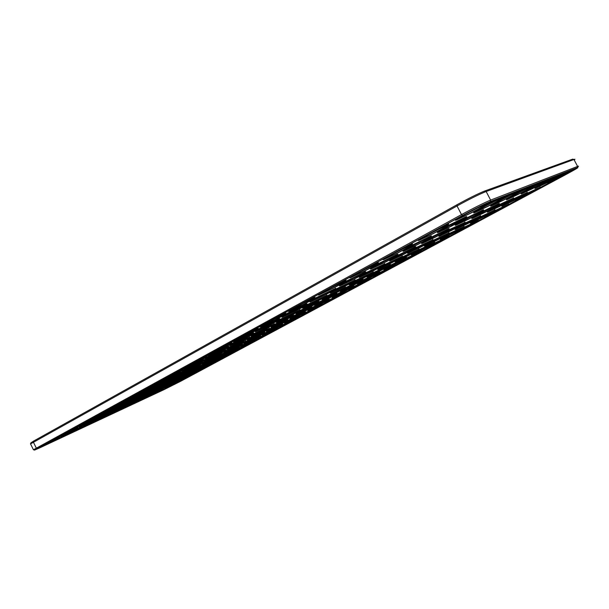 <?xml version="1.0" encoding="UTF-8"?>
<svg xmlns="http://www.w3.org/2000/svg" width="609" height="609" viewBox="0 0 609 609"><rect width="100%" height="100%" fill="white"/><g stroke="black" fill="none" stroke-linecap="round" stroke-linejoin="round"><path stroke-width="0.91" d="M180.31 381.455L566.705 174.113C575.749 169.218 579.311 167.049 577.408 167.597L490.192 201.632C483.752 204.335 474.525 208.933 462.497 215.434L37.179 448.391L34.568 450.089L40.194 447.645L163.646 389.821L180.31 381.455M574.211 159.969C575.261 159.215 575.178 159.056 573.96 159.497L485.502 191.759C478.423 194.69 468.93 199.425 457.032 205.956L30.488 443.931M577.621 166.919C578.794 166.15 578.854 165.952 577.812 166.326L490.618 200.095C483.851 202.911 474.145 207.745 461.5 214.589L33.434 449.769M573.96 159.497L577.591 166.409L573.96 159.497L572.704 159.124L484.048 191.256C477.304 194.043 468.275 198.542 456.963 204.761L33.579 441.091L30.869 442.88L30.549 443.771M40.902 447.265L164.339 389.448L179.609 381.782L566.233 174.296C574.744 169.69 577.949 167.726 575.84 168.404L488.593 202.508C482.701 204.982 474.251 209.191 463.259 215.129L38.154 447.935L35.695 449.511L40.864 447.181M162.725 389.722L159.939 391.024M144.348 398.316L141.258 399.763M125.073 407.33L121.663 408.928M104.839 416.792L101.086 418.55M83.578 426.742L79.452 428.667M61.197 437.209L56.675 439.325M549.158 182.784L540.449 187.465M516.957 200.079L508.721 204.502M486.195 216.606L478.491 220.74M456.788 232.402L449.594 236.262M428.652 247.513L421.938 251.121M401.696 261.992L395.439 265.357M375.852 275.877L370.028 278.998M351.05 289.199L345.646 292.099M327.231 301.988L322.222 304.683M304.34 314.282L299.704 316.779M282.325 326.112L278.039 328.411M261.124 337.5L257.181 339.616M240.707 348.462L237.084 350.411M221.029 359.036L217.702 360.825M202.043 369.237L199.006 370.866M183.72 379.08L180.957 380.564M573.488 169.576L574.706 168.853M494.204 201.587L483.675 207.075M456.758 222.003L447.47 226.822M421.238 241.362L413.283 245.465M387.438 259.777L381.006 263.08M355.123 277.369L350.601 279.683M509.444 195.725L501.374 199.935M472.797 215.632L466.106 219.103M437.879 234.587L432.824 237.206M404.3 252.811L401.636 254.181M523.116 190.526L518.32 193.03M486.888 210.135L484.307 211.475M323.288 294.657L322.823 294.901M477.517 208.05L464.842 214.65M439.188 229.022L427.724 234.96M402.93 248.86L392.721 254.12M368.552 267.663L359.691 272.208M335.871 285.53L328.502 289.29M304.667 302.574L299.103 305.406M274.56 319.009L271.644 320.486M162.816 389.912L180.614 380.427M181.429 379.316L198.93 370.721M200.27 369.168L217.626 360.673M218.167 360.17L217.999 359.843C215.38 360.711 235.264 350.548 236.954 350.16L237 350.251M144.44 398.507L144.257 398.08M144.44 397.951L162.291 388.953M162.344 388.862L162.177 388.519C159.832 389.258 179.701 379.171 181.109 378.912L181.147 378.988M181.733 377.793L199.973 368.848M201.419 367.166L219.491 358.336M237.974 349.528L237.807 349.201C235.013 350.145 255.186 339.807 257.044 339.35L257.097 339.449M261.185 336.381L277.948 328.243M283.094 324.589L299.613 316.596M302.026 315.112L301.638 314.8M303.503 313.627L322.123 304.492M220.123 357.742L219.956 357.407C217.086 358.358 237.799 347.762 239.702 347.305L239.763 347.412M240.867 346.567L240.7 346.239C237.632 347.282 258.658 336.488 260.751 335.947L260.812 336.069M265.258 332.72L282.705 324.277M288.293 320.288L305.474 312.006M125.165 407.52L124.997 407.17L143.1 397.89M143.161 397.799L142.993 397.456C140.77 398.149 158.119 389.28 161.849 387.811M161.834 387.72L161.636 387.263M162.161 386.928L181.436 377.443M181.208 377.253L180.957 376.842M182.015 376.164L201.099 366.824M104.931 416.975L104.756 416.625L122.949 407.284M123.003 407.193L122.828 406.835C120.681 407.505 137.025 399.123 141.76 397.129M141.775 397.03L141.593 396.672C138.997 397.471 160.312 386.662 161.918 386.372L161.964 386.471M161.271 386.471L161.096 386.121C158.294 386.997 179.914 376.004 181.703 375.646L181.756 375.753M201.343 366.382L201.054 365.986M202.63 365.004L221.531 355.785M222.27 355.085L222.095 354.75C218.936 355.801 240.555 344.724 242.709 344.184L242.778 344.313M244.034 343.324L243.714 342.928M246.409 341.314L264.885 332.369M266.704 331.09L266.377 330.679M269.688 328.723L287.905 319.931M181.551 375.487L181.421 374.946M182.228 374.444L202.333 364.601M202.645 364.06L202.454 363.558M203.893 362.682L223.762 352.999M224.622 352.162L224.401 351.667M226.441 350.441L246.082 340.911M247.528 339.761L247.292 339.259M249.956 337.675L269.345 328.304M325.069 302.734L324.673 302.407M327.261 300.838L345.547 291.901M349.048 289.854L348.652 289.511M354.316 286.26L369.922 278.8M374.017 276.433L373.629 276.067M380.077 272.398L395.325 265.143M406.957 257.942L421.816 250.9M435.024 242.839L449.472 236.026M312.303 307.339L329.187 299.232M332.476 297.23L332.111 296.842M337.333 293.835L353.898 285.91M357.818 283.588L357.475 283.162M363.459 279.744L379.673 272.025M390.757 265.022L406.591 257.516M419.296 249.629L434.719 242.359M464.355 227.058L478.362 220.496M495.048 210.554L508.584 204.243M515.93 199.866L516.135 199.379M527.181 193.266L540.221 187.229M548.344 182.464C547.346 182.837 547.483 182.624 548.762 181.825M560.866 175.148L568.578 171.243M573.48 169.332L573.526 169.652C574.949 169.416 570.024 172.24 558.75 178.125L548.625 183.005C542.657 185.418 568.631 171.472 573.526 169.652M449.16 233.529L464.149 226.502M470.765 222.422C469.638 222.825 470.148 222.399 472.287 221.128M477.486 218.235L494.972 209.884M502.387 205.408C501.42 205.773 501.527 205.576 502.714 204.814M513.258 198.96L527.287 192.467M535.547 187.572C534.42 187.998 534.603 187.739 536.11 186.796M547.704 180.386L556.169 176.1M290.318 318.332L289.998 317.906M293.972 315.584L311.907 306.966M314.952 305.04L314.64 304.584M319.322 301.874L336.952 293.439M345.821 287.547L363.101 279.31M373.53 272.558L390.445 264.542M402.541 256.869L419.061 249.081M271.424 326.82L271.195 326.302M274.514 324.353L293.637 315.15M296.377 313.308L296.164 312.76M300.184 310.423L319.002 301.409M327.041 295.852L345.531 287.045M355.176 280.597L373.302 272.002M378.151 268.683L378.28 268.226M384.667 264.603L402.404 256.237M424.846 245.358L424.96 244.925M432.953 240.426L449.031 232.889M455.654 228.748C454.71 229.091 454.794 228.9 455.92 228.177M464.85 223.176L480.478 215.898M487.961 211.323C486.857 211.726 487.017 211.483 488.426 210.592M498.36 205.058L513.494 198.054M521.883 193.03C520.611 193.502 520.855 193.198 522.621 192.094M533.598 186.011L542.901 181.284M408.106 252.484C407.185 252.811 407.269 252.621 408.357 251.92M415.627 247.81L432.938 239.695M439.531 235.493C438.457 235.881 438.594 235.645 439.957 234.777M448.155 230.172L465.01 222.315M472.546 217.641C471.297 218.098 471.511 217.801 473.201 216.743M482.381 211.612L498.558 203.665C499.631 203.261 499.7 203.383 498.748 204.03M507.274 198.861C505.82 199.402 506.14 199.029 508.218 197.742M518.434 192.063L528.688 186.841M534.687 184.497L534.283 184.778M83.669 426.924L83.486 426.559L101.749 417.165M101.802 417.074L101.619 416.708C99.541 417.34 115.116 409.332 120.628 406.934M120.651 406.835L120.468 406.469C118.1 407.2 135.556 398.256 140.367 396.269M140.253 396.185L140.07 395.827C137.223 396.703 159.505 385.39 161.316 385.048L161.37 385.154M160.662 385.094L160.479 384.743C157.396 385.71 179.998 374.208 182.03 373.774L182.091 373.903M181.924 373.545L181.748 373.195C178.414 374.269 201.343 362.561 203.619 362.028L203.688 362.172M204.091 361.502L204.144 360.802M205.126 360.201C209.61 357.544 224.493 350.167 226.122 349.779L226.205 349.939M227.226 348.934L227.195 348.279M228.938 347.229L249.713 337.165M61.281 437.391L61.098 437.011L79.414 427.571M79.459 427.48L79.269 427.107C77.267 427.701 92.187 420.02 98.361 417.279M98.369 417.173L98.186 416.8C95.902 417.492 112.421 408.997 118.154 406.538M118.062 406.439L117.88 406.066C115.177 406.896 134.84 396.847 139.134 395.203M139.332 395.127L139.88 395.081M51.491 440.627L55.868 438.556M70.088 430.441L74.884 428.18M89.47 419.829L97.09 416.541M109.681 408.761L115.55 406.043M138.586 395.249L138.403 394.891C135.259 395.85 158.599 384.005 160.654 383.586L160.723 383.716M159.992 383.586L159.809 383.228C156.399 384.302 180.074 372.236 182.395 371.718L182.464 371.871M182.335 371.406L182.16 371.056C178.46 372.251 202.485 359.965 205.088 359.325L205.172 359.493M205.69 358.678L205.522 358.336C201.495 359.675 225.886 347.138 228.809 346.369L228.9 346.559M130.783 397.205L138.121 394.099M152.836 385.132L160 382.132M175.894 372.502L182.875 369.625M200.041 359.28L206.809 356.531M251.395 335.81L251.342 335.148M253.786 333.702L274.271 323.828M276.661 322.085L276.623 321.4M279.775 319.55L299.963 309.867M302.947 307.423L303.107 306.997M307.005 304.736L326.866 295.258M330.657 292.396L330.877 291.894M335.551 289.199L355.062 279.934M359.721 276.638C358.823 276.943 358.929 276.745 360.033 276.029M365.529 272.885L384.66 263.857M390.232 260.089C389.181 260.462 389.326 260.21 390.681 259.35M397.045 255.742L415.582 246.615L415.757 246.957M422.296 242.702C421.07 243.136 421.283 242.839 422.935 241.803M430.213 237.693L448.285 228.801C449.343 228.413 449.404 228.535 448.475 229.174M456.042 224.401C454.619 224.919 454.915 224.554 456.933 223.305M465.177 218.677L482.739 210.029C483.942 209.58 484.01 209.717 482.952 210.44M491.6 205.119C489.948 205.735 490.352 205.286 492.818 203.771M502.075 198.603L513.425 192.802M519.865 190.282L519.34 190.663M230.118 345.364L230.583 344.351M231.428 343.841C236.459 340.873 251.578 333.367 253.618 332.818L253.732 333.032M255.689 331.425L256.016 330.481M257.873 329.385C263.667 326.066 277.468 319.23 279.607 318.614L279.729 318.857M282.348 316.52L282.812 315.858M285.499 314.29C291.787 310.75 304.599 304.416 306.86 303.724L306.997 303.998M310.476 301.211C309.585 301.508 309.753 301.265 310.993 300.481M314.488 298.456L335.62 288.392M340.028 285.126C338.992 285.484 339.19 285.21 340.637 284.296M344.96 281.815L365.537 271.652L365.704 271.995M225.353 345.417L231.892 342.814M251.913 330.87L258.193 328.426M279.813 315.591L285.811 313.323M309.159 299.521L314.853 297.436M340.073 282.591L345.242 280.33L346.019 280.17L345.432 280.711M371.109 268.219C369.899 268.645 370.143 268.325 371.855 267.252M377.047 264.291L397.182 254.356C398.202 253.991 398.271 254.113 397.373 254.729M403.836 250.421C402.42 250.923 402.739 250.543 404.779 249.279M410.869 245.823L430.54 236.117C431.72 235.683 431.789 235.828 430.753 236.536M438.335 231.656C436.691 232.25 437.102 231.793 439.553 230.293M446.587 226.327L465.756 216.865C467.095 216.362 467.179 216.515 465.992 217.322M465.109 217.893L451.193 225.528M477.319 211.239C471.533 213.47 494.409 201.031 500.606 198.603C503.27 197.826 499.053 200.353 487.954 206.177L477.319 211.239L477.441 210.691M474.761 211.841C472.858 212.549 473.383 212.001 476.337 210.204M484.353 205.705L496.99 199.227M503.932 196.517L503.247 197.004M350.609 276.943L350.099 277.103M372.678 264.74L377.458 262.654C378.585 262.251 378.661 262.388 377.671 263.073M384.005 258.711L383.259 258.939M407.116 245.876L411.478 243.973C412.788 243.501 412.872 243.653 411.722 244.445M419.281 239.459L418.307 239.748M443.542 225.924L447.47 224.219C448.978 223.655 449.061 223.83 447.737 224.736M456.605 219.088L455.395 219.438M486.614 203.345L485.891 203.855M390.605 263.309L380.404 268.166C376.598 269.528 396.375 259.084 400.296 257.668C401.803 257.28 398.575 259.16 390.605 263.309M362.104 278.724L351.796 283.627C348.264 284.86 367.646 274.682 371.262 273.411C372.632 273.068 369.579 274.842 362.104 278.724M451.657 225.931L440.832 231.07C435.488 233.087 457.732 221.082 463.457 218.882C465.893 218.182 461.965 220.534 451.657 225.931M417.279 244.643L406.279 249.857C401.346 251.677 423.049 240.053 428.31 238.066C430.533 237.441 426.856 239.634 417.279 244.643M384.675 262.388L373.515 267.671C368.963 269.315 390.186 258.026 395.02 256.244C397.03 255.689 393.574 257.736 384.675 262.388M353.692 279.249L342.395 284.593C338.208 286.063 358.998 275.078 363.436 273.479C365.24 272.999 361.997 274.918 353.692 279.249M504.237 199.691L494.112 204.517C488.677 206.618 511.058 194.492 516.797 192.246C519.173 191.576 514.986 194.058 504.237 199.691M468.785 218.92L458.493 223.823C453.454 225.733 475.203 214.025 480.516 211.978C482.701 211.369 478.788 213.683 468.785 218.92M435.138 237.175L424.694 242.138C420.02 243.874 441.221 232.539 446.131 230.689C448.125 230.141 444.463 232.303 435.138 237.175M403.173 254.516L392.577 259.548C388.253 261.116 408.959 250.109 413.488 248.442C415.315 247.954 411.874 249.979 403.173 254.516M372.746 271.02L362.028 276.105C358.031 277.521 378.303 266.818 382.467 265.311C384.119 264.885 380.884 266.78 372.746 271.02M343.773 286.74L332.925 291.878C329.241 293.157 349.117 282.721 352.946 281.373C354.438 280.993 351.378 282.782 343.773 286.74M519.393 193.654L509.733 198.275C504.617 200.254 526.519 188.417 531.847 186.331C533.964 185.76 529.807 188.196 519.393 193.654M484.756 212.389L474.944 217.07C470.186 218.882 491.455 207.456 496.404 205.553C498.36 205.027 494.478 207.304 484.756 212.389M451.825 230.202L441.875 234.945C437.452 236.596 458.166 225.528 462.756 223.8C464.553 223.32 460.914 225.452 451.825 230.202M420.476 247.155L410.397 251.951C406.287 253.458 426.506 242.717 430.753 241.149C432.413 240.715 428.987 242.717 420.476 247.155M423.156 249.256L413.861 253.702C410.39 254.965 429.261 245.001 432.748 243.737L423.156 249.256M451.962 233.757L442.766 238.157C439.043 239.535 458.364 229.296 462.117 227.903C463.472 227.576 460.092 229.532 451.962 233.757M513.661 200.559L504.686 204.86C500.431 206.489 520.786 195.596 525.11 193.936C526.686 193.548 522.865 195.755 513.661 200.559M546.753 182.753L537.907 187.001C533.362 188.767 554.327 177.493 558.955 175.689C560.638 175.27 556.565 177.622 546.753 182.753M438.031 242.839L429.132 247.094C425.813 248.312 444.273 238.576 447.562 237.381L438.031 242.839M410.938 257.386L401.948 261.68C398.842 262.799 416.906 253.314 419.966 252.225L410.938 257.386M559.138 177.82L550.658 181.893C546.357 183.575 566.88 172.56 571.204 170.878C572.704 170.528 568.684 172.842 559.138 177.82M526.777 195.192L518.183 199.318C514.148 200.871 534.07 190.229 538.12 188.676C539.528 188.341 535.753 190.518 526.777 195.192M495.871 211.787L487.162 215.959C483.379 217.39 502.768 207.083 506.551 205.659C507.868 205.347 504.313 207.387 495.871 211.787M466.319 227.652L457.511 231.869C453.964 233.194 472.866 223.183 476.398 221.874L466.319 227.652M436.714 240.251L427.092 244.833C423.186 246.272 442.941 235.79 446.93 234.32C448.43 233.94 445.027 235.919 436.714 240.251M407.375 256.069L397.647 260.705C394.015 262.022 413.328 251.829 417.02 250.489C418.398 250.147 415.186 252.012 407.375 256.069M379.354 271.188L369.518 275.869C366.138 277.065 385.055 267.13 388.473 265.92L379.354 271.188M467.446 223.67L457.945 228.208C453.751 229.783 474 218.981 478.301 217.36C479.922 216.941 476.307 219.05 467.446 223.67M499.677 206.284L490.306 210.76C485.815 212.48 506.612 201.328 511.233 199.554C512.991 199.097 509.139 201.343 499.677 206.284M482.1 217.542L473.01 221.889C469.029 223.396 488.837 212.846 492.871 211.323C494.333 210.965 490.74 213.036 482.1 217.542M324.232 295.281L312.805 300.679C308.961 301.995 329.362 291.285 333.42 289.861C335.041 289.442 331.981 291.247 324.232 295.281M395.599 264.085L386.213 268.569C382.97 269.726 401.445 260.02 404.68 258.871L395.599 264.085M533.53 188.021L524.296 192.444C519.477 194.317 540.906 182.769 545.862 180.827C547.75 180.34 543.639 182.738 533.53 188.021M470.414 213.165L459.216 218.486C453.035 220.854 476.421 208.103 483.12 205.469C486.127 204.563 481.886 207.136 470.414 213.165M334.881 293.447L324.475 298.395C321.209 299.514 340.225 289.579 343.552 288.43L334.881 293.447M433.25 233.468L421.831 238.873C416.145 241.004 438.914 228.695 445.08 226.32C447.805 225.513 443.862 227.895 433.25 233.468M398.119 252.651L386.509 258.14C381.28 260.058 403.516 248.129 409.172 245.998C411.631 245.282 407.946 247.505 398.119 252.651M364.852 270.815L353.068 276.379C348.279 278.092 370.044 266.506 375.22 264.603C377.428 263.979 373.972 266.049 364.852 270.815M333.321 288.042L321.377 293.675C316.992 295.198 338.345 283.916 343.065 282.226C345.037 281.678 341.794 283.619 333.321 288.042M303.381 304.393L291.3 310.088C287.288 311.443 308.268 300.435 312.562 298.935C314.328 298.463 311.26 300.283 303.381 304.393M215.243 358.161L204.502 363.261C202.302 363.916 219.872 354.933 222.019 354.301L215.243 358.161M194.157 369.564L183.378 374.687C181.345 375.273 198.679 366.435 200.627 365.887L194.157 369.564M316.132 301.737L305.185 306.921C301.79 308.07 321.301 297.877 324.81 296.674C326.158 296.339 323.265 298.029 316.132 301.737M173.847 377.123L161.964 382.734C159.695 383.373 178.323 373.88 180.599 373.241L173.847 377.123M152.448 388.77L140.534 394.404C138.456 394.959 156.84 385.626 158.896 385.078L152.448 388.77M131.917 399.938L119.981 405.586C118.085 406.081 136.241 396.885 138.091 396.421L131.917 399.938M173.885 380.526L163.075 385.664C161.195 386.197 178.3 377.496 180.081 377.024L173.885 380.526M195.124 367.379L183.834 372.723C181.596 373.378 199.676 364.144 201.883 363.504L195.124 367.379M173.869 378.905L162.542 384.271C160.487 384.85 178.323 375.776 180.333 375.22L173.869 378.905M153.46 389.973L142.11 395.355C140.222 395.873 157.83 386.936 159.649 386.464L153.46 389.973M211.719 363.033L201.853 367.737L217.915 359.538L211.719 363.033M231.679 352.291L221.851 356.981L238.157 348.637L231.679 352.291M93.284 420.964L81.324 426.635C79.733 427.008 97.455 418.086 98.955 417.759L93.284 420.964M114.994 410.847L103.606 416.251L120.673 407.634L114.994 410.847M384.957 271.332L375.89 275.664C372.982 276.692 390.681 267.435 393.528 266.445L384.957 271.332M229.266 354.91L219.819 359.432L235.47 351.439L229.266 354.91M249.066 344.283L239.649 348.782L255.536 340.652L249.066 344.283M117.529 411.014L106.666 416.183L123.003 407.939L117.529 411.014M96.839 420.69L85.45 426.102L102.297 417.622L96.839 420.69M135.617 401.232L124.761 406.393L141.311 398.02L135.617 401.232M193.281 371.559L182.959 376.476L199.478 368.057L193.281 371.559M369.214 278.29L359.736 282.804C356.714 283.863 374.824 274.393 377.816 273.357L369.214 278.29M296.18 310.544L284.639 315.995C281.114 317.175 301.166 306.708 304.865 305.452C306.319 305.079 303.419 306.784 296.18 310.544M213.401 360.703L203.117 365.598C201.115 366.199 217.976 357.582 219.879 357.041L213.401 360.703M112.216 410.664L100.264 416.32C98.521 416.754 116.456 407.695 118.123 407.307L112.216 410.664M352.55 285.644L342.623 290.371C339.479 291.46 358.031 281.761 361.19 280.673L352.55 285.644M154.389 391.077L143.549 396.231L160.327 387.727L154.389 391.077M133.851 400.615L122.478 406.013C120.742 406.462 138.129 397.662 139.773 397.258L133.851 400.615M191.736 375.06L182.236 379.605L197.453 371.871L191.736 375.06M173.938 384.622L164.407 389.181L179.427 381.561L173.938 384.622M173.923 383.373L164.004 388.108L179.632 380.168L173.923 383.373M192.474 373.386L182.578 378.105L198.427 370.044L192.474 373.386M269.597 333.26L260.226 337.736L276.357 329.454L269.597 333.26M210.174 365.164L200.696 369.701L216.119 361.837L210.174 365.164M156.011 393.003L146.076 397.753L161.499 389.943L156.011 393.003M75.09 430.868L63.13 436.539L80.525 427.8L75.09 430.868M137.231 401.795L126.847 406.743L142.712 398.728L137.231 401.795M308.854 307.53L298.357 312.508C295.342 313.521 314.023 303.807 317.076 302.78L308.854 307.53M219.514 352.268L207.73 357.833C205.02 358.655 224.165 348.82 226.944 347.967L219.514 352.268M283.946 321.004L273.372 326.021C270.579 326.926 288.955 317.418 291.757 316.505L283.946 321.004M252.408 341.139L242.618 345.805L259.175 337.31L252.408 341.139M109.163 410.466L96.587 416.404C94.692 416.868 113.441 407.398 115.322 406.941L109.163 410.466M234.313 349.421L224.066 354.301C221.912 354.963 239.01 346.201 241.088 345.585L234.313 349.421M217.276 355.359L206.032 360.68C203.596 361.419 221.927 352.017 224.363 351.286L217.276 355.359M196.182 364.966L184.344 370.561C181.863 371.284 200.742 361.624 203.261 360.886L196.182 364.966M240.38 342.821L229.197 348.12C226.556 348.942 245.145 339.373 247.817 338.535L240.38 342.821M264.519 329.735L253.397 334.996C250.52 335.917 269.399 326.158 272.33 325.206L264.519 329.735M129.793 399.2L117.233 405.122C115.147 405.663 134.132 396.048 136.233 395.5L129.793 399.2M151.329 387.438L138.791 393.345C136.5 393.962 155.729 384.188 158.066 383.548L151.329 387.438M173.908 382.01L163.555 386.943L179.845 378.669L173.908 382.01M260.081 333.907L249.446 338.954C246.866 339.776 264.953 330.451 267.518 329.644L260.081 333.907M274.91 319.938L262.715 325.686C259.061 326.881 279.691 316.124 283.596 314.807C285.157 314.404 282.264 316.117 274.91 319.938M289.739 316.048L278.701 321.278C275.572 322.306 294.756 312.341 297.968 311.268L289.739 316.048M237.206 346.285L226.51 351.363C224.127 352.093 241.948 342.943 244.293 342.228L237.206 346.285M155.234 392.082L144.866 397.022L160.936 388.877L155.234 392.082M273.943 329.545L264.207 334.189C261.931 334.92 278.846 326.211 281.023 325.533L273.943 329.545M296.339 317.495L286.656 322.115C284.213 322.915 301.394 314.038 303.754 313.277L296.339 317.495M290.919 321.818L281.594 326.272L297.984 317.822L290.919 321.818M313.056 309.928L303.792 314.358C301.417 315.15 318.195 306.472 320.456 305.741L313.056 309.928M336.077 297.573L326.866 301.973C324.331 302.833 341.39 293.98 343.834 293.165L336.077 297.573M360.026 284.715L350.883 289.085C348.165 290.029 365.529 280.977 368.171 280.079L360.026 284.715M52.184 441.586L39.6 447.539C38.161 447.836 56.256 438.769 57.604 438.526L52.184 441.586M269.429 325.107L257.797 330.596C254.562 331.646 274.294 321.407 277.666 320.296L269.429 325.107M302.292 312.752L292.213 317.548C289.511 318.446 307.416 309.166 310.095 308.291L302.292 312.752M278.709 325.48L268.569 330.299C266.057 331.113 283.672 322.024 286.139 321.232L278.709 325.48M326.881 299.491L316.878 304.249C313.962 305.238 332.179 295.761 335.087 294.779L326.881 299.491M243.904 339L232.189 344.527C229.228 345.455 248.655 335.43 251.715 334.448L243.904 339M319.641 304.957L310.019 309.547C307.4 310.43 324.863 301.371 327.429 300.519L319.641 304.957M256.069 337.69L245.869 342.54C243.539 343.278 260.888 334.356 263.157 333.656L256.069 337.69M89.386 421.268L76.803 427.214C75.074 427.609 93.596 418.284 95.278 417.911L89.386 421.268M343.91 291.901L334.356 296.454C331.547 297.42 349.322 288.164 352.093 287.227L343.91 291.901M70.408 431.629L57.825 437.582C56.249 437.924 74.557 428.736 76.056 428.424L70.408 431.629M247.817 334.737L235.523 340.53C232.189 341.58 252.507 331.06 256.039 329.903C257.424 329.56 254.684 331.174 247.817 334.737M221.996 348.843L209.618 354.666C206.58 355.595 226.601 345.28 229.799 344.275L221.996 348.843M197.354 362.302L184.915 368.156C182.152 368.97 201.891 358.846 204.776 357.978L197.354 362.302M173.824 375.152L161.332 381.036C158.812 381.744 178.292 371.802 180.888 371.056L173.824 375.152M174.341 384.469L162.854 389.973L181.048 380.747L174.341 384.469M192.124 374.923L180.66 380.419C178.361 381.158 197.704 371.323 199.097 371.041L192.124 374.923M210.531 365.042L199.097 370.516C196.646 371.323 216.256 361.327 217.786 360.992L210.531 365.042M229.593 354.811L218.205 360.262C215.594 361.137 235.477 350.974 237.16 350.578L229.593 354.811M156.467 392.835L144.478 398.575C142.278 399.253 161.895 389.318 163.159 389.105L156.467 392.835M174.349 383.213L162.382 388.938C160.038 389.676 179.906 379.59 181.315 379.323L174.349 383.213M192.878 373.241L180.942 378.95C178.437 379.757 198.58 369.511 200.14 369.183L192.878 373.241M212.084 362.911L200.194 368.59C197.514 369.473 217.938 359.051 219.659 358.663L212.084 362.911M249.363 344.199L238.02 349.627C235.226 350.578 255.407 340.233 257.257 339.776L249.363 344.199M269.856 333.192L258.574 338.596C255.597 339.624 276.083 329.096 278.115 328.563L269.856 333.192M291.14 321.773L279.919 327.147C276.737 328.259 297.557 317.533 299.773 316.916L291.14 321.773M313.239 309.912L302.094 315.249C298.699 316.452 319.862 305.505 322.283 304.804L313.239 309.912M232.021 352.185L220.176 357.841C217.306 358.8 238.028 348.203 239.923 347.739L232.021 352.185M252.712 341.055L240.92 346.681C237.853 347.731 258.886 336.937 260.979 336.396L252.712 341.055M274.21 329.484L262.487 335.087C259.206 336.221 280.566 325.221 282.865 324.597L274.21 329.484M296.56 317.456L284.913 323.029C281.396 324.262 303.115 313.041 305.634 312.326L296.56 317.456M137.733 401.597L125.203 407.588C122.98 408.258 143.145 398.058 144.417 397.867L137.733 401.597M155.706 391.907L143.199 397.875C140.816 398.613 161.256 388.26 162.672 388.009L155.706 391.907M174.349 381.851L161.872 387.804C159.322 388.611 180.028 378.09 181.611 377.778L174.349 381.851M193.692 371.414L181.261 377.352C178.521 378.235 199.516 367.539 201.274 367.158L193.692 371.414M118.077 410.793L104.969 417.051C102.723 417.713 123.49 407.231 124.761 407.063L118.077 410.793M136.142 401.026L123.048 407.269C120.628 408 141.669 397.357 143.092 397.129L136.142 401.026M154.884 390.894L141.813 397.114C139.217 397.921 160.54 387.111 162.139 386.814L154.884 390.894M174.349 380.366L161.324 386.57C158.523 387.453 180.142 376.469 181.924 376.096L174.349 380.366M213.782 360.581L201.396 366.489C198.45 367.463 219.75 356.577 221.699 356.12L213.782 360.581M234.663 349.322L222.331 355.199C219.171 356.265 240.791 345.189 242.938 344.641L234.663 349.322M256.374 337.607L244.102 343.461C240.715 344.618 262.669 333.329 265.044 332.697L256.374 337.607M278.975 325.419L266.78 331.235C263.141 332.506 285.454 320.989 288.072 320.25L278.975 325.419M194.591 369.419L181.604 375.601C178.589 376.575 200.513 365.4 202.508 364.943L194.591 369.419M215.639 358.031L202.713 364.19C199.47 365.263 221.714 353.882 223.929 353.334L215.639 358.031M237.563 346.178L224.698 352.307C221.204 353.486 243.79 341.885 246.242 341.238L237.563 346.178M260.401 333.831L247.612 339.913C243.844 341.215 266.795 329.385 269.513 328.632L260.401 333.831M336.214 297.58L325.145 302.879C321.522 304.188 343.065 293.005 345.699 292.213L336.214 297.58M360.109 284.746L349.132 290.006C345.273 291.429 367.212 279.995 370.082 279.097L360.109 284.746M384.987 271.393L374.109 276.608C369.99 278.146 392.371 266.445 395.477 265.44L384.987 271.393M410.915 257.478L400.136 262.646C395.751 264.306 418.596 252.309 421.968 251.19L410.915 257.478M437.947 242.968L427.282 248.084C422.616 249.873 445.971 237.556 449.617 236.315C450.698 236.147 446.808 238.37 437.947 242.968M319.816 304.949L308.253 310.476C304.492 311.823 326.591 300.359 329.347 299.537L319.816 304.949M344.039 291.917L332.567 297.398C328.548 298.867 351.043 287.151 354.05 286.215L344.039 291.917M369.282 278.336L357.909 283.771C353.616 285.362 376.552 273.372 379.826 272.322L369.282 278.336M395.614 264.169L384.355 269.559C379.765 271.287 403.181 258.985 406.736 257.805C407.824 257.637 404.117 259.754 395.614 264.169M423.103 249.378L411.973 254.707C407.071 256.579 430.997 243.958 434.864 242.641C436.052 242.443 432.131 244.689 423.103 249.378M466.167 227.819L455.623 232.882C450.652 234.815 474.571 222.148 478.507 220.77C479.671 220.587 475.56 222.94 466.167 227.819M495.642 211.993L485.236 217.002C479.945 219.088 504.488 206.032 508.728 204.517C509.977 204.312 505.622 206.809 495.642 211.993M526.473 195.443L516.204 200.391C510.586 202.637 535.806 189.163 540.366 187.496C541.706 187.275 537.077 189.924 526.473 195.443M451.84 233.917L440.84 239.192C435.61 241.217 460.107 228.23 464.286 226.769C465.581 226.548 461.432 228.931 451.84 233.917M481.894 217.748L471.039 222.955C465.459 225.147 490.588 211.765 495.109 210.151C496.51 209.899 492.102 212.434 481.894 217.748M513.372 200.81L502.676 205.956C496.731 208.324 522.545 194.499 527.424 192.726C528.932 192.444 524.25 195.139 513.372 200.81M546.372 183.058L535.836 188.128C529.503 190.686 556.101 176.382 561.346 174.425C565.007 172.956 555.918 178.178 546.372 183.058M302.513 312.729L290.402 318.499C286.504 319.885 309.189 308.131 312.067 307.279L302.513 312.729M327.048 299.491L315.043 305.223C310.856 306.738 333.953 294.71 337.104 293.744L327.048 299.491M352.657 285.682L340.758 291.361C336.267 293.013 359.805 280.703 363.253 279.607C364.334 279.432 360.802 281.457 352.657 285.682M379.399 271.256L367.623 276.882C362.812 278.678 386.829 266.064 390.59 264.824C391.785 264.618 388.055 266.765 379.399 271.256M407.36 256.176L395.721 261.741C390.559 263.705 415.102 250.748 419.198 249.355C420.507 249.119 416.564 251.395 407.36 256.176M284.213 320.951L271.515 326.995C267.458 328.418 290.798 316.337 293.789 315.47L284.213 320.951M309.067 307.507L296.476 313.506C292.107 315.066 315.858 302.719 319.154 301.714C320.205 301.546 316.847 303.48 309.067 307.507M335.041 293.462L322.564 299.407C317.868 301.12 342.052 288.483 345.684 287.334C346.856 287.128 343.309 289.176 335.041 293.462M362.203 278.777L349.855 284.662C344.801 286.542 369.465 273.578 373.446 272.276C374.748 272.04 371.003 274.202 362.203 278.777M390.635 263.4L378.433 269.224C373.005 271.271 398.187 257.972 402.541 256.503C403.98 256.222 400.014 258.521 390.635 263.4M436.623 240.395L425.128 245.899C419.609 248.03 444.715 234.701 449.168 233.148C450.607 232.882 446.42 235.295 436.623 240.395M467.278 223.861L455.935 229.296C450.036 231.61 475.781 217.877 480.608 216.149C482.168 215.845 477.722 218.418 467.278 223.861M499.426 206.527L488.251 211.886C481.947 214.391 508.401 200.209 513.615 198.298C515.313 197.963 510.578 200.704 499.426 206.527M533.179 188.318L522.187 193.601C515.458 196.311 542.695 181.627 548.328 179.526C552.234 177.957 543.022 183.286 533.179 188.318M420.431 247.284L408.388 253.039C402.557 255.278 428.325 241.598 433.068 239.946C434.651 239.626 430.441 242.07 420.431 247.284M451.688 230.385L439.82 236.056C433.57 238.5 459.97 224.394 465.131 222.551C466.875 222.186 462.398 224.797 451.688 230.385M484.528 212.625L472.843 218.22C466.151 220.877 493.26 206.306 498.862 204.259C500.765 203.848 495.985 206.641 484.528 212.625M519.066 193.944L507.579 199.455C500.423 202.34 528.33 187.252 534.39 184.984C538.562 183.317 529.236 188.744 519.066 193.944M97.448 420.454L83.699 426.993C81.431 427.647 102.852 416.861 104.109 416.716L97.448 420.454M115.573 410.618L101.84 417.15C99.396 417.873 121.092 406.926 122.516 406.721L115.573 410.618M134.406 400.402L120.696 406.926C118.055 407.718 140.04 396.596 141.646 396.322L134.406 400.402M153.986 389.783L140.306 396.284C137.451 397.167 159.741 385.862 161.552 385.505L153.986 389.783M174.357 378.737L160.715 385.215C157.64 386.19 180.241 374.687 182.266 374.246L174.357 378.737M195.573 367.227L181.984 373.682C178.658 374.763 201.587 363.048 203.855 362.515L195.573 367.227M217.687 355.237L204.167 361.655C200.567 362.85 223.846 350.921 226.373 350.274L217.687 355.237M240.753 342.722L227.309 349.109C223.419 350.426 247.064 338.261 249.873 337.493L240.753 342.722M75.752 430.601L61.319 437.46C59.043 438.092 81.164 426.978 82.398 426.871L75.752 430.601M93.923 420.712L79.497 427.564C77.031 428.264 99.442 416.982 100.85 416.815L93.923 420.712M112.825 410.428L98.414 417.264C95.742 418.048 118.45 406.591 120.057 406.34L112.825 410.428M132.503 399.725L118.116 406.546C115.223 407.421 138.235 395.766 140.055 395.439L132.503 399.725M52.914 441.289L37.728 448.49C35.451 449.092 58.335 437.627 59.53 437.566L52.914 441.289M71.116 431.347L55.929 438.549C53.455 439.226 76.635 427.587 78.021 427.449L71.116 431.347M90.071 421.002L74.884 428.188C72.197 428.949 95.689 417.127 97.28 416.914L90.071 421.002M109.818 410.215L94.654 417.393C91.723 418.246 115.535 406.226 117.354 405.929L109.818 410.215M152.996 388.572L138.646 395.37C135.502 396.345 158.842 384.5 160.898 384.073L152.996 388.572M174.357 376.948L160.06 383.723C156.65 384.804 180.325 372.746 182.639 372.213L174.357 376.948M196.654 364.814L182.418 371.559C178.711 372.769 202.744 360.475 205.34 359.835L196.654 364.814M219.94 352.147L205.781 358.853C201.762 360.201 226.152 347.663 229.068 346.886L219.94 352.147M130.41 398.971L115.276 406.127C112.086 407.094 136.226 394.86 138.304 394.465L130.41 398.971M151.907 387.233L136.819 394.366C133.333 395.447 157.822 383 160.175 382.49L151.907 387.233M174.364 374.969L159.337 382.071C155.539 383.289 180.386 370.607 183.05 369.967L174.364 374.969M197.849 362.149L182.898 369.206C178.757 370.569 203.977 357.643 206.976 356.866L197.849 362.149M264.831 329.659L251.487 336.001C247.277 337.462 271.309 325.039 274.431 324.14L264.831 329.659M290.006 316.01L276.768 322.298C272.215 323.912 296.659 311.214 300.115 310.171C301.249 309.981 297.877 311.93 290.006 316.01M316.337 301.729L303.221 307.964C298.311 309.737 323.189 296.743 327.01 295.54C328.281 295.312 324.719 297.375 316.337 301.729M343.91 286.77L330.938 292.944C325.632 294.901 350.997 281.579 355.199 280.209C356.623 279.934 352.855 282.119 343.91 286.77M372.822 271.096L360.003 277.194C354.286 279.341 380.168 265.669 384.789 264.116C386.372 263.788 382.383 266.118 372.822 271.096M403.166 254.638L390.521 260.66C384.363 263.019 410.816 248.952 415.878 247.193C417.637 246.82 413.397 249.302 403.166 254.638M435.047 237.343L422.6 243.288C415.97 245.861 443.063 231.367 448.589 229.395C450.531 228.969 446.016 231.618 435.047 237.343M468.595 219.149L456.354 225.003C449.229 227.819 477.037 212.846 483.059 210.638C485.19 210.158 480.364 212.99 468.595 219.149M503.94 199.98L491.92 205.735C484.277 208.803 512.885 193.297 519.431 190.845C523.892 189.064 514.453 194.598 503.94 199.98M244.278 338.901L230.217 345.562C225.855 347.061 250.634 334.265 253.892 333.344C254.95 333.176 251.753 335.034 244.278 338.901M269.757 325.039L255.803 331.646C251.068 333.313 276.265 320.235 279.889 319.162C281.092 318.949 277.719 320.913 269.757 325.039M296.446 310.521L282.622 317.068C277.483 318.91 303.122 305.528 307.142 304.279C308.512 304.028 304.942 306.106 296.446 310.521M324.43 295.289L310.765 301.775C305.193 303.815 331.304 290.097 335.757 288.658C337.302 288.354 333.526 290.562 324.43 295.289M353.821 279.303L340.324 285.705C334.295 287.958 360.916 273.89 365.834 272.238C367.57 271.873 363.565 274.225 353.821 279.303M222.437 348.721L207.585 355.74C203.063 357.262 228.672 344.062 232.052 343.133C233.171 342.951 229.966 344.816 222.437 348.721M248.206 334.653L233.468 341.611C228.535 343.316 254.562 329.834 258.345 328.731C259.632 328.502 256.252 330.474 248.206 334.653M275.238 319.892L260.644 326.789C255.262 328.693 281.723 314.899 285.956 313.605C287.425 313.315 283.855 315.409 275.238 319.892M303.64 304.386L289.206 311.214C283.345 313.331 310.278 299.202 314.99 297.694C316.657 297.344 312.874 299.575 303.64 304.386M333.504 288.072L319.253 294.825C312.889 297.177 340.317 282.683 345.554 280.939C347.45 280.521 343.43 282.896 333.504 288.072M384.713 262.487L371.414 268.813C364.89 271.294 392.082 256.831 397.494 254.958C399.428 254.524 395.172 257.036 384.713 262.487M417.234 244.795L404.148 251.03C397.098 253.755 424.922 238.85 430.86 236.734C433.014 236.231 428.477 238.918 417.234 244.795M451.513 226.145L438.655 232.273C431.058 235.272 459.589 219.872 466.083 217.497C468.473 216.926 463.616 219.811 451.513 226.145M487.695 206.459L475.089 212.48C466.913 215.761 496.251 199.813 503.331 197.156C508.112 195.245 498.581 200.886 487.695 206.459M364.958 270.898L350.921 277.559C344.001 280.17 371.992 265.265 377.778 263.271C379.917 262.776 375.646 265.318 364.958 270.898M398.126 252.788L384.325 259.343C376.826 262.235 405.427 246.889 411.813 244.612C414.211 244.034 409.651 246.759 398.126 252.788M433.151 233.666L419.616 240.106C411.494 243.296 440.794 227.446 447.805 224.881C450.485 224.211 445.598 227.142 433.151 233.666M470.201 213.432L456.948 219.758C448.178 223.267 478.271 206.847 485.952 203.962C491.098 201.906 481.483 207.661 470.201 213.432M577.591 166.409L577.195 167.681M484.673 191.02L486.157 191.508L490.618 200.095L490.192 201.632M33.579 441.091L33.335 442.065L36.243 447.965L37.179 448.391M462.497 215.434L461.5 214.589L457.032 205.956L456.963 204.761M577.408 167.597L577.812 166.326M33.388 449.67L30.557 443.931M484.048 191.256L485.502 191.759M34.424 450.043L33.518 449.754M440.992 230.545L440.832 231.07M406.424 249.378L406.279 249.857M373.644 267.244L373.515 267.671M342.509 284.205L342.395 284.593M494.264 204L494.112 204.517M458.638 223.351L458.493 223.823M424.823 241.712L424.694 242.138M392.691 259.16L392.577 259.548M509.87 197.811L509.733 198.275M475.073 216.644L474.944 217.07M441.989 234.549L441.875 234.945M538.021 186.62L537.907 187.001M490.428 210.379L490.306 210.76M524.425 192.025L524.296 192.444M459.407 217.832L459.216 218.486M422.007 238.286L421.831 238.873M386.662 257.615L386.509 258.14M353.212 275.907L353.068 276.379M321.506 293.249L321.377 293.675M181.048 380.747L180.85 380.351M199.097 371.041L198.892 370.637M217.786 360.992L217.58 360.581M237.16 350.578L236.954 350.16M163.159 389.105L162.968 388.717M181.315 379.323L181.109 378.912M200.14 369.183L199.927 368.765M219.659 358.663L219.446 358.237M257.257 339.776L257.044 339.35M278.115 328.563L277.894 328.129M299.773 316.916L299.544 316.474M322.283 304.804L322.054 304.355M239.923 347.739L239.702 347.305M260.979 336.396L260.751 335.947M282.865 324.597L282.637 324.14M305.634 312.326L305.398 311.861M144.417 397.867L144.226 397.479M162.672 388.009L162.458 387.59M181.611 377.778L181.391 377.352M201.274 367.158L201.054 366.717M124.761 407.063L124.563 406.667M143.092 397.129L142.887 396.71M162.139 386.814L161.918 386.372M181.924 376.096L181.703 375.646M221.699 356.12L221.47 355.671M242.938 344.641L242.709 344.184M265.044 332.697L264.808 332.225M288.072 320.25L287.829 319.778M202.508 364.943L202.272 364.486M223.929 353.334L223.693 352.862M246.242 341.238L246.006 340.758M269.513 328.632L269.262 328.137M345.699 292.213L345.47 291.749M370.082 279.097L369.838 278.633M395.477 265.44L395.233 264.961M421.968 251.19L421.717 250.702M449.617 236.315L449.358 235.812M329.347 299.537L329.104 299.065M354.05 286.215L353.806 285.735M379.826 272.322L379.574 271.827M406.736 257.805L406.477 257.303M434.864 242.641L434.598 242.123M478.507 220.77L478.24 220.26M508.728 204.517L508.454 203.992M540.366 187.496L540.084 186.963M464.286 226.769L464.012 226.243M495.109 210.151L494.828 209.61M527.424 192.726L527.135 192.17M312.067 307.279L311.823 306.791M337.104 293.744L336.853 293.249M363.253 279.607L362.994 279.097M390.59 264.824L390.323 264.306M419.198 249.355L418.923 248.83M293.789 315.47L293.538 314.967M319.154 301.714L318.895 301.204M345.684 287.334L345.417 286.809M373.446 272.276L373.172 271.743M402.541 256.503L402.26 255.955M449.168 233.148L448.886 232.608M480.608 216.149L480.318 215.594M513.615 198.298L513.318 197.727M433.068 239.946L432.778 239.383M465.131 222.551L464.834 221.981M498.862 204.259L498.558 203.665M104.109 416.716L103.903 416.305M122.516 406.721L122.302 406.287M141.646 396.322L141.417 395.873M161.552 385.505L161.316 385.048M182.266 374.246L182.03 373.774M203.855 362.515L203.619 362.028M226.373 350.274L226.122 349.779M249.873 337.493L249.621 336.99M82.398 426.871L82.185 426.452M100.85 416.815L100.63 416.366M120.057 406.34L119.828 405.876M140.055 395.439L139.819 394.967M59.53 437.566L59.317 437.125M78.021 427.449L77.792 426.985M97.28 416.914L97.044 416.434M117.354 405.929L117.111 405.442M160.898 384.073L160.654 383.586M182.639 372.213L182.395 371.718M205.34 359.835L205.088 359.325M229.068 346.886L228.809 346.369M138.304 394.465L138.053 393.97M160.175 382.49L159.923 381.98M183.05 369.967L182.784 369.45M206.976 356.866L206.71 356.334M274.431 324.14L274.172 323.623M300.115 310.171L299.849 309.646M327.01 295.54L326.736 295.007M355.199 280.209L354.918 279.653M384.789 264.116L384.5 263.545M415.878 247.193L415.582 246.615M448.589 229.395L448.285 228.801M483.059 210.638L482.739 210.029M253.892 333.344L253.618 332.818M279.889 319.162L279.607 318.614M307.142 304.279L306.86 303.724M335.757 288.658L335.468 288.087M365.834 272.238L365.537 271.652M232.052 343.133L231.77 342.585M258.345 328.731L258.064 328.167M285.956 313.605L285.667 313.026M314.99 297.694L314.686 297.101M345.554 280.939L345.242 280.33M397.494 254.958L397.182 254.356M430.86 236.734L430.54 236.117M466.083 217.497L465.756 216.865M377.778 263.271L377.458 262.654M411.813 244.612L411.478 243.973M447.805 224.881L447.47 224.219"/></g></svg>
